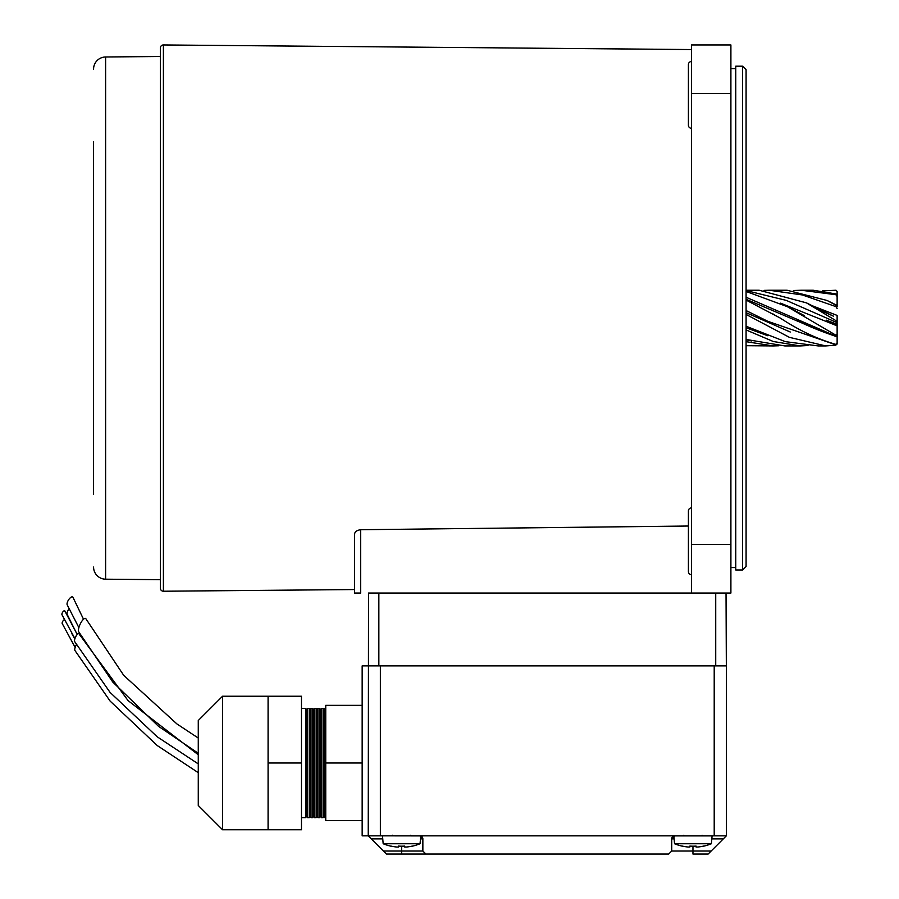<?xml version="1.0" encoding="UTF-8"?>
<svg xmlns="http://www.w3.org/2000/svg" width="899" height="899" viewBox="0 0 899 899"><rect width="100%" height="100%" fill="white"/><g stroke="black" fill="none" stroke-linecap="round" stroke-linejoin="round"><path stroke-width="1.35" d="M742.619 66.189L746.08 69.65L746.08 566.527L742.619 569.988L742.619 66.189L735.753 66.189L735.753 569.988L742.619 569.988M382.76 838.879L371.265 838.879L368.23 835.845L362.162 835.845L362.162 665.889L726.347 665.889L726.347 835.845L368.23 835.845L368.545 593.048L691.443 593.048L691.443 44.95L730.898 44.95L730.898 593.048L691.443 593.048M726.032 593.048L726.347 665.889M323.966 816.112L323.966 709.895L323.089 708.378L323.089 817.629L323.966 816.112L324.842 817.629L325.741 817.629M323.966 709.895L324.842 708.378L324.842 817.629M320.505 816.112L320.505 709.895L319.628 708.378L319.628 817.629L320.505 816.112L321.381 817.629L323.089 817.629M320.505 709.895L321.381 708.378L321.381 817.629M317.044 816.112L317.044 709.895L316.167 708.378L316.167 817.629L317.044 816.112L317.92 817.629L319.628 817.629M317.044 709.895L317.92 708.378L317.92 817.629M313.582 816.112L313.582 709.895L312.706 708.378L312.706 817.629L313.582 816.112L314.459 817.629L316.167 817.629M313.582 709.895L314.459 708.378L314.459 817.629M310.121 816.112L310.121 709.895L309.245 708.378L309.245 817.629L310.121 816.112L310.998 817.629L312.706 817.629M310.121 709.895L310.998 708.378L310.998 817.629M301.468 817.629L305.784 817.629L306.66 816.112L306.66 709.895L307.537 708.378L307.537 817.629L309.245 817.629M305.784 817.629L305.784 708.378L301.468 708.378M222.559 829.766L198.274 805.493L198.274 720.515L222.559 696.231L222.559 829.766L268.082 829.766L268.082 696.231L301.468 696.231L301.468 829.766L268.082 829.766M362.162 705.344L325.741 705.344L325.741 820.663L362.162 820.663M362.162 763.004L325.741 763.004M268.082 763.004L301.468 763.004M674.104 838.879L671.722 838.879L671.722 851.016L668.687 854.05L386.446 854.05L383.412 851.016L422.856 851.016L422.856 838.879A3.034 3.034 0 0 0 420.429 835.901L382.502 835.845M692.96 854.05L708.142 854.05L692.96 854.05L692.96 851.016L711.176 851.016L723.313 838.879L711.828 838.879M380.367 835.845L380.367 665.889L714.211 665.889L714.211 835.845M371.265 838.879L383.412 851.016M726.347 835.845L723.313 838.879M711.176 851.016L708.142 854.05M422.856 851.016L425.89 854.05M682.33 846.195L682.33 846.195A48.479 48.479 0 0 1 674.531 843.734L711.401 843.734L712.087 835.901L674.149 835.901A3.034 3.034 0 0 0 671.722 838.879L674.756 835.845M419.822 835.845L422.856 838.879L420.474 838.879M689.836 846.094A47.074 42.129 0 0 0 696.096 846.094A47.074 42.129 -0 0 1 689.836 846.094L689.836 847.027L688.095 847.027A48.377 48.377 0 0 1 682.375 846.094M703.557 846.094L703.557 846.094A48.377 48.377 0 0 1 697.838 847.027L696.096 847.027L696.096 846.094M711.401 843.734A48.479 48.479 0 0 1 703.602 846.195M412.259 846.195L412.259 846.195A48.479 48.479 0 0 0 420.047 843.734L383.176 843.734A48.479 48.479 0 0 0 390.975 846.195L390.975 846.195M398.493 846.094A47.074 42.129 0 0 0 404.741 846.094A47.074 42.129 -0 0 1 398.493 846.094L398.493 847.027L396.74 847.027A48.377 48.377 0 0 1 391.02 846.094M412.214 846.094A48.377 48.377 0 0 1 406.494 847.027L404.741 847.027L404.741 846.094M837.126 306.773L837.126 291.456L835.913 290.242L822.607 290.883M746.08 341.676L773.32 345.935L746.08 345.699M773.32 345.935L778.725 345.767M746.08 329.933L773.286 341.508L800.29 345.935L784.861 345.935L746.912 339.586M800.29 345.935L808.021 345.531M746.08 314.425L789.412 337.35L825.754 345.935L818.247 345.935L785.31 341.631L746.08 326.236M825.754 345.935L835.913 345.171M837.126 336.799L837.126 344.047L835.913 344.834L767.813 321.314L746.08 310.548M746.08 300.086L780.298 318.089C799.065 330.427 817.607 339.193 835.913 344.373L837.126 343.148M837.126 318.089L837.126 336.698L746.08 297.254M746.08 291.456L787.322 306.66L835.913 335.226L837.126 334.293M811.336 305.379L837.126 315.425L837.126 323.449L835.913 322.145L786.265 300.39L746.08 290.579M746.08 290.242L759.138 290.242L806.425 302.862L835.913 320.628L837.126 320.302M837.126 308.492L835.913 306.615L802.358 294.951L769.241 290.242L764.004 290.377M769.241 290.242L787.074 290.242L826.968 300.446L837.126 305.84M837.126 296.58L835.913 294.715L801.279 290.242L793.401 290.501M801.279 290.242L813.168 290.242L835.913 293.928L837.126 294.861M837.126 327.798L837.126 333.394M780.568 303.165L837.126 325.865L837.126 323.449M835.913 335.226L835.913 336.395L837.126 336.698M790.243 332.001L746.08 312.672M819.304 330.36L746.08 299.288M751.474 340.901L746.08 339.788M767.87 335.776L746.08 327.764M93.575 494.416L93.575 141.761M93.575 69.122A12.137 12.137 0 0 1 105.61 56.985L160.348 56.502M93.575 567.055A12.137 12.137 0 0 0 105.61 579.192L160.348 579.675M163.404 591.227A3.034 3.034 0 0 1 160.348 588.193L160.348 47.984A3.034 3.034 0 0 1 163.404 44.95L163.404 591.227L354.577 589.553L354.577 593.048L354.577 534.512C354.622 531.916 356.645 530.309 360.645 529.713L360.645 593.048L354.577 593.048M691.443 128.287A3.034 3.034 0 0 1 688.409 125.253L688.409 64.559A3.034 3.034 0 0 1 691.443 61.525M691.443 574.652A3.034 3.034 0 0 1 688.409 571.618L688.409 510.924A3.034 3.034 0 0 1 691.443 507.89M691.443 49.557L163.404 44.95M688.409 526.027L360.645 529.713M64.919 611.354A2.427 0.955 122 0 0 64.852 610.972A2.427 0.955 122 0 0 63.177 611.534A2.427 0.955 122 0 0 61.874 614.298A2.427 0.955 122 0 0 61.952 614.691A2.427 0.955 122 0 0 62.155 614.905M64.267 619.681A2.427 0.955 122 0 0 62.132 623.142A2.427 0.955 122 0 0 62.211 623.524L75.145 647.437M198.274 763.914L157.19 736.787L110.026 692.365L74.684 641.616A4.551 1.472 -65 0 1 76.853 634.885A4.551 1.472 -65 0 1 79.033 633.874L128.051 700.591L198.274 754.767M83.517 619.242L72.999 597.386A4.855 1.91 122 0 0 69.65 598.442A4.855 1.91 122 0 0 67.032 604.004A4.855 1.91 122 0 0 67.155 604.746L78.876 627.614M198.274 753.306L158.482 726.291L112.791 682.083L78.696 631.761A7.585 2.45 -65 0 1 82.326 620.557A7.585 2.45 -65 0 1 85.978 618.894L123.714 675.34L176.867 723.897L198.274 738.057M68.976 608.904A4.855 1.91 122 0 0 67.032 613.624A4.855 1.91 122 0 0 67.155 614.377L76.696 633.57M79.64 634.986A7.585 2.45 -65 0 1 80 634.155M198.274 772.679L157.246 745.552L110.172 701.153L74.898 650.426A4.551 1.472 -65 0 1 76.404 644.673M378.85 593.048L378.85 665.889M715.728 593.048L715.728 665.889M401.617 846.195L401.617 854.05M692.96 846.195L692.96 851.016L671.722 851.016M422.856 838.879A3.034 3.034 0 0 0 420.429 835.901M835.913 306.615L835.913 305.233M835.913 294.715L835.913 293.928M837.126 291.456L836.036 290.253M835.913 322.145L835.913 320.628M105.61 56.985L105.61 579.192M730.898 93.507L691.443 93.507M730.898 544.491L691.443 544.491M735.753 567.561L730.898 567.561M735.753 68.627L730.898 68.627M306.66 816.112L307.537 817.629M321.381 708.378L323.089 708.378M317.92 708.378L319.628 708.378M314.459 708.378L316.167 708.378M310.998 708.378L312.706 708.378M307.537 708.378L309.245 708.378M324.842 708.378L325.741 708.378M222.559 696.231L268.082 696.231M306.66 709.895L305.784 708.378M683.858 835.238L683.251 835.845L683.858 835.238M674.531 843.734L673.857 835.98M702.074 835.238L702.681 835.845M392.515 835.238L391.908 835.845M420.047 843.734L420.732 835.98M383.176 843.734L382.502 835.901M410.719 835.238L411.326 835.845L410.719 835.238M774.23 314.639L772.938 313.92M810.943 326.494L797.143 320.718C809.381 326.618 822.349 331.855 836.07 336.451M795.48 311.268L804.29 315.594L787.322 306.66M837.126 324.303L826.316 320.156L837.126 324.629M806.425 302.862L833.407 316.145L817.73 309.189M826.968 300.446L837.126 305.402M752.778 329.248L753.497 329.562M77.235 634.436L64.852 610.972M74.932 638.627L61.952 614.691M74.831 638.942L71.841 633.649"/></g></svg>
